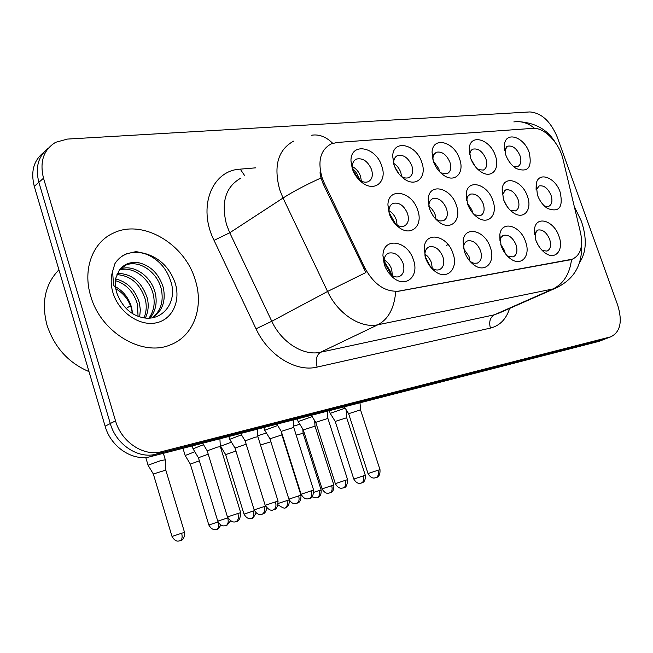 <?xml version="1.0" encoding="UTF-8"?>
<svg xmlns="http://www.w3.org/2000/svg" width="653" height="653" viewBox="0 0 653 653"><rect width="100%" height="100%" fill="white"/><g stroke="black" fill="none" stroke-linecap="round" stroke-linejoin="round"><path stroke-width="0.98" d="M525.567 241.667C531.003 255.756 521.363 267.053 510.475 258.727C506.263 255.592 503.128 251.234 501.088 245.642L499.839 234.549C501.61 219.947 520.465 225.448 525.567 241.667M507.348 255.992L513.127 256.939C516.858 255.029 517.829 250.997 516.041 244.859C512.874 237.643 508.736 234.468 503.618 235.325L501.226 237.194L499.896 240.949M490.297 247.389C495.978 262.204 485.048 273.876 473.547 264.628C469.409 261.404 466.356 257.053 464.397 251.593L463.108 240.99C464.528 225.105 485.008 230.24 490.297 247.389M470.217 261.551L473.89 263.273L477.31 263.118C481.245 261.11 482.314 256.964 480.51 250.67C477.253 243.218 472.911 239.969 467.491 240.916C465.295 241.806 463.973 243.74 463.532 246.736L463.434 248.083M452.97 253.446C458.928 269.093 446.472 281.149 434.335 270.775C430.327 267.477 427.397 263.183 425.527 257.894L424.205 247.977C425.103 230.607 447.468 235.227 452.97 253.446M430.605 267.061L431.241 267.599C434.114 269.811 436.833 270.489 439.404 269.656C443.558 267.55 444.734 263.273 442.922 256.817C439.567 249.111 435.004 245.789 429.25 246.834C426.768 247.854 425.332 250.066 424.956 253.462L424.997 256.139L430.605 267.061M413.414 259.861C419.708 276.488 405.358 288.895 392.584 277.15L388.282 272.415L385.515 267.648L384.291 264.587L382.936 255.609C383.066 236.533 407.66 240.394 413.414 259.861M387.858 271.795L390.037 274.089C393.22 276.709 396.281 277.533 399.228 276.586C403.619 274.366 404.901 269.95 403.081 263.33C399.62 255.356 394.828 251.952 388.706 253.103C385.874 254.303 384.323 256.841 384.062 260.735L384.788 265.951M558.96 236.255C564.176 249.683 555.613 260.629 545.312 253.086C541.068 250.05 537.892 245.691 535.778 240.01L534.57 228.566C536.57 215.106 554.03 220.853 558.96 236.255M542.292 250.548L547.026 251.087C550.569 249.266 551.45 245.357 549.671 239.357C546.594 232.362 542.635 229.26 537.803 230.044L534.456 234.492M527.42 196.3C532.562 209.629 523.877 220.232 513.413 212.796C508.932 209.67 505.602 205.181 503.43 199.32L502.181 188.684C503.822 174.555 522.384 180.424 527.42 196.3M510.466 210.413L515.446 210.927C518.923 209.099 519.796 205.271 518.058 199.451C514.85 192.227 510.719 189.052 505.659 189.933L502.279 194.872M492.86 200.659C498.231 214.633 488.436 225.579 477.367 217.359C472.903 214.127 469.621 209.621 467.515 203.85L466.234 193.663C467.556 178.326 487.652 183.909 492.86 200.659M474.298 214.78L480.388 215.702C484.053 213.784 485.008 209.85 483.261 203.891C479.955 196.439 475.629 193.19 470.266 194.153L467.581 196.561L466.569 200.381M456.341 205.262C461.949 219.971 450.848 231.268 439.134 222.11C434.751 218.779 431.543 214.29 429.519 208.642L428.205 199.059C429.054 182.35 450.937 187.517 456.341 205.262M435.837 219.179L439.738 220.967L443.338 220.747C447.191 218.739 448.236 214.682 446.489 208.593C443.077 200.879 438.53 197.557 432.841 198.618C430.564 199.598 429.258 201.646 428.915 204.781L428.89 206.544M417.683 210.135C423.568 225.693 410.884 237.325 398.501 227.04C394.249 223.628 391.163 219.188 389.245 213.727L387.915 204.96C388.086 186.668 412.043 191.239 417.683 210.135M394.714 223.391L395.538 224.085C398.583 226.354 401.44 227.024 404.109 226.093C408.166 223.979 409.317 219.8 407.554 213.564C404.036 205.581 399.252 202.177 393.204 203.352C390.633 204.487 389.221 206.83 388.976 210.388L389.229 213.678M560.16 192.17C563.359 207.352 559.131 212.772 547.475 208.429C543.002 205.409 539.647 200.944 537.427 195.035L536.211 184.073C538.064 171.013 555.295 177.077 560.16 192.17M544.578 206.16L548.651 206.405C551.965 204.65 552.756 200.928 551.034 195.239C547.916 188.235 543.965 185.134 539.182 185.934L536.146 189.86M495.333 155.667C500.41 168.882 491.619 179.151 481 171.837C476.257 168.621 472.764 163.985 470.519 157.928L469.246 148.117C470.47 133.302 490.207 139.309 495.333 155.667M478.143 169.625L483.334 170.082C486.738 168.245 487.595 164.507 485.914 158.867C482.567 151.406 478.249 148.158 472.96 149.129L470.723 151.006L469.589 154.557M459.581 158.932C464.871 172.784 454.961 183.371 443.705 175.282C438.979 171.943 435.527 167.29 433.347 161.324L432.049 152.051C432.849 135.955 454.268 141.636 459.581 158.932M440.726 172.874L447.101 173.747C450.668 171.821 451.607 167.976 449.917 162.213C446.464 154.5 441.926 151.178 436.318 152.255L433.6 154.818L432.686 159.071M421.781 162.377C427.307 176.963 416.059 187.876 404.134 178.849C399.473 175.404 396.093 170.76 394.004 164.915L392.69 156.353C392.886 138.811 416.255 144.019 421.781 162.377M400.893 176.081C403.75 178 406.378 178.514 408.77 177.616C412.525 175.6 413.553 171.649 411.855 165.756C408.28 157.765 403.513 154.369 397.546 155.561C395.204 156.63 393.922 158.793 393.694 162.058L393.775 164.221M381.744 166.033C387.547 181.461 374.675 192.676 362.048 182.513C357.518 178.979 354.261 174.384 352.277 168.719L350.979 161.12C350.31 141.905 375.965 146.443 381.744 166.033M358.219 178.963L359.207 179.771C362.423 182.097 365.411 182.742 368.178 181.714C372.12 179.591 373.238 175.526 371.541 169.511C367.835 161.226 362.815 157.748 356.465 159.071C353.812 160.312 352.432 162.793 352.342 166.499L352.889 170.376M529.199 152.573C532.326 167.535 527.999 172.857 516.221 168.531C511.495 165.421 507.985 160.826 505.691 154.72L504.442 144.501C505.969 130.829 524.237 137.04 529.199 152.573M513.405 166.417L517.658 166.613C520.898 164.858 521.682 161.218 520.008 155.692C516.768 148.468 512.646 145.293 507.642 146.182L504.581 150.508M500.606 244.14L504.5 250.515L505.242 253.495M463.548 248.597L468.993 256.433L469.866 261.159M424.923 254.017L427.788 256.458L430.507 260.433L431.445 262.677L432.286 268.359M384.119 259.943C387.621 261.91 390.143 265.028 391.669 269.305L392.429 275.754M536.113 240.9L538.252 245.291M503.692 200.038L507.006 206.332M467.156 202.732L471.931 209.988L472.666 213M428.882 206.299L431.657 208.74L433.919 211.931L435.2 214.813L436.041 219.326M388.968 210.666C392.371 212.682 394.828 215.768 396.33 219.914L397.155 225.163M470.862 158.867L475.098 166.327M433.159 160.736L438.808 168.76L439.51 171.649M393.702 163.372C396.983 165.429 399.35 168.458 400.803 172.449L401.603 176.547M352.342 166.572C356.179 168.58 358.93 171.845 360.57 176.359L361.37 181.118M324.247 183.003L321.953 177.29C317.464 160.842 320.55 149.708 331.21 143.889L337.217 142.444L532.815 128.355C544.169 127.139 559.409 142.901 563.017 159.291L580.566 232.843C583.292 246.548 580.533 255.339 572.281 259.2L398.885 291.107C385.278 292.25 373.916 284.496 364.79 267.861L324.247 183.003L323.104 183.738L321.023 177.975L319.986 172.776M90.702 296.013C100.644 332.475 142.534 357.134 170.449 344.817C193.672 336.107 204.087 307.155 195.271 280.055C185.028 243.961 142.574 218.559 113.296 233.129C92.718 242.222 82.425 269.33 90.702 296.013C100.644 332.475 142.534 357.134 170.449 344.817C193.672 336.107 204.087 307.155 195.271 280.055C185.028 243.961 142.574 218.559 113.296 233.129C92.718 242.222 82.425 269.33 90.702 296.013M579.513 262.53C586.508 252.197 587.12 238.402 581.35 221.138L574.305 206.609L581.35 221.138C587.12 238.402 586.508 252.197 579.513 262.53M43.694 152.459C33.695 160.328 30.552 171.633 34.282 186.374L105.125 426.213C110.888 447.207 133.057 461.687 150.721 456.586L598.475 341.503L606.196 338.581L156.091 454.153L604.368 339.225L610.939 336.752C620.35 332.002 622.619 321.521 617.754 305.31L557.164 136.877C550.479 121.197 541.386 112.887 529.877 111.941L67.422 139.081L55.66 142.297C43.547 149.733 39.498 161.699 43.514 178.204L115.524 420.85C121.393 442.105 143.766 456.806 161.528 451.696L610.318 336.932M105.125 426.213L110.292 423.544C116.112 444.669 138.379 459.263 156.091 454.153C138.379 459.263 116.112 444.669 110.292 423.544L38.87 182.309L110.292 423.544L115.524 420.85M48.298 148.239C38.249 156.116 35.107 167.47 38.87 182.309C35.107 167.47 38.249 156.116 48.298 148.239M558.07 287.059L552.936 288.969C563.506 283.802 569.702 273.999 571.53 259.551L395.694 291.769C394.257 308.208 388.331 319.203 377.924 324.753C360.807 328.728 337.976 313.979 327.569 291.467L365.9 272.53L323.104 183.738M598.475 341.503L600.303 340.858M299.825 424.254L293.646 426.091M303.098 433.282L296.184 435.094M345.168 408.158L330.189 413.325M346.678 417.732L335.234 421.438L353.795 479.057C357.836 485.759 361.28 482.543 361.354 483.049L361.493 483.008C363.631 481.857 364.243 479.482 363.329 475.89L353.804 479.073M360.521 409.847L348.629 413.716L368.023 473.564M270.889 441.812L260.49 444.979M266.4 432.988L257.853 435.731M235.937 451.052L225.669 454.635L244.002 514.107C248.001 520.939 251.527 517.772 251.715 518.245L251.862 518.196C253.829 517.086 254.352 514.678 253.437 510.981L244.01 514.123M231.431 442.146L220.583 446.244L225.636 454.57M399.056 174.041L394.722 166.817M194.806 451.745L185.158 455.516L190.292 464.038M199.353 460.83L190.325 464.103L208.838 525.012C212.878 531.983 216.478 528.791 216.714 529.248L216.861 529.208C218.551 528.334 219.147 526.277 218.665 523.037M360.023 180.35L356.824 173.445L352.44 168.131M358.807 179.461L352.702 169.625M165.307 459.851L161.209 460.447L148.068 465.214L153.292 473.939M165.805 470.103L153.333 474.013L172.008 536.431C176.065 543.541 179.755 540.325 180.065 540.774L180.22 540.725C182.122 539.615 182.603 537.117 181.656 533.24L172.017 536.456M312.183 416.614L298.184 421.601L303.278 429.854M315.015 426.14L303.31 429.911L322.068 488.868M281.925 434.922L269.934 438.767L288.887 499.137M277.664 425.511L264.726 430.254M432.988 215.604L430.384 210.878M246.157 444.179L235.007 448.031L254.156 509.887M241.488 434.865L229.709 439.314M327.896 418.418L315.726 422.344L335.332 483.653M58.925 269.811C45.204 283.998 41.204 302.347 46.926 324.868C54.264 347.192 68.287 362.774 88.996 371.614M116.046 277.533C114.936 282.137 115.165 287.198 116.724 292.724C121.744 305.996 129.833 314.158 140.999 317.211C160.924 322.811 176.775 303.939 171.551 283.924C167.372 268.775 158.263 258.572 144.223 253.323L136.085 251.585L126.062 253.935C121.499 256.009 117.809 259.208 114.977 263.526L112.585 271.395L113.589 285.296C116.103 289.695 114.675 279.745 116.046 277.533L119.164 270.456C124.005 263.796 130.853 261.298 139.709 262.963C151.308 266.187 159.177 274.407 163.315 287.647C166.017 301.164 162.377 311.195 152.386 317.75M115.744 278.986C127.392 281.859 135.269 289.842 139.375 302.935L140.338 309.849L139.66 316.836M115.508 280.659C126.364 284.055 133.669 291.891 137.44 304.176L138.052 316.297M117.507 273.378C131.816 273.648 141.717 281.835 147.211 297.931C148.966 304.967 148.362 311.644 145.374 317.978M116.969 274.635C130.682 275.648 140.101 283.826 145.235 299.188C146.86 305.604 146.46 311.808 144.044 317.815M120.25 269.126C133.285 263.73 151.227 276.015 155.185 292.838C157.438 302.592 155.716 310.999 150.027 318.035M119.426 270.097C132.396 265.714 149.333 277.884 153.177 294.119C155.316 303.139 153.92 311.13 148.982 318.093M121.931 267.355L125.482 265.289C138.55 259.225 157.21 271.664 161.267 288.952C163.838 301.327 160.842 310.926 152.288 317.766M115.516 286.732C123.662 291.352 129.049 298.397 131.686 307.849L132.583 313.611M132.437 313.513L131.31 308.085C128.559 299.613 123.384 293.156 115.793 288.724M121.572 256.531L125.482 254.344C133.996 251.046 142.705 251.821 151.618 256.67M395.661 224.175L389.049 212.462M394.404 223.024L389.384 214.135M208.234 454.194L198.414 457.737L217.759 521.143M203.516 444.709L193.019 448.799M448.072 244.549L446.293 245.471M293.736 427.38L281.263 431.388L301.09 494.215M429.127 265.094L425.74 258.482M257.935 436.784L255.274 437.192L245.128 440.865L265.175 505.3M391.506 275.199L390.6 271.762L384.054 261.012M390.412 274.399L389.719 271.909L384.086 262.375M220.363 446.66L217.465 447.093L207.197 450.815L227.456 516.939M570.526 259.665L569.694 260.049M398.885 291.107L398.069 291.516M364.79 267.861L363.599 268.505M240.998 178.04C225.611 186.668 220.82 202.267 226.607 224.836L229.742 232.77L271.787 321.276L327.569 291.467L283.035 198.03L279.696 189.664C273.387 165.952 278.007 149.782 293.564 141.154M321.023 177.975C305.775 184.889 293.107 191.582 283.035 198.03L229.742 232.77L214.037 240.361C197.353 206.903 211.98 170.335 240.263 169.143L255.511 167.854M534.562 128.339C528.138 122.976 521.225 120.838 513.838 121.915M509.618 308.436C506.23 319.146 499.831 325.7 490.419 328.1C488.762 321.831 490.085 317.399 494.37 314.803L552.936 288.969L377.924 324.753L320.607 352.22L494.37 314.803L499.382 312.95M311.587 135.228C319.023 134.045 326.067 136.738 332.712 143.317M490.419 328.1L317.105 367.092C296.07 372.406 268.277 355.477 256.025 328.818L214.037 240.361M43.514 178.204L34.282 186.374M161.528 451.696L150.721 456.586M256.025 328.818L271.787 321.276C281.598 342.588 303.718 356.293 320.607 352.22C316.46 355.003 315.293 359.966 317.105 367.092M240.263 169.143L244.581 175.518M317.17 497.659L317.342 497.602C319.358 496.5 319.921 494.174 319.031 490.64L313.962 492.264M302.821 429.111L303.082 433.225L321.145 490.028L319.031 490.64M361.297 483.073L361.493 483.008C360.236 482.575 365.843 484.183 365.321 475.311L363.329 475.89M365.321 475.327L346.661 417.667L346.114 409.668M377.989 470.25L368.031 473.58C372.006 480.412 375.826 477.237 375.891 477.71L376.038 477.67C378.283 476.453 378.936 473.98 377.989 470.25L379.997 469.67L360.505 409.782L360.015 402.795M375.818 477.735L376.038 477.67C374.814 477.123 380.495 479.008 379.997 469.67M285.149 507.732L285.32 507.675C287.312 506.565 287.859 504.206 286.953 500.59L278.366 503.398M289.189 499.929L286.953 500.59M251.691 518.253L251.862 518.196C252.082 519.315 253.511 517.551 256.139 512.923M254.45 510.67L253.437 510.981M218.053 521.951L208.846 525.028M216.69 529.256L216.861 529.208C216.959 529.967 218.331 528.595 220.975 525.085M180.057 540.782L180.22 540.725C178.987 540.145 184.791 542.17 184.546 532.391L181.656 533.24M331.7 485.677L322.076 488.885C326.149 495.709 329.667 492.46 329.773 492.966L329.912 492.925C332.034 491.766 332.63 489.35 331.7 485.677L333.854 485.048L314.999 426.074L314.64 420.589M329.724 492.982L329.912 492.925C328.728 492.378 334.254 494.288 333.854 485.048M298.633 495.905L288.895 499.153C292.977 506.099 296.593 502.834 296.748 503.341L296.895 503.292C298.992 502.124 299.572 499.667 298.633 495.905L300.951 495.235L281.9 434.849L281.794 433.086M296.707 503.349L296.895 503.292C295.687 502.728 301.327 504.687 300.951 495.235L300.96 495.252M264.008 506.614L254.164 509.903C258.147 516.956 262.098 513.707 262.188 514.189L262.335 514.14C264.408 512.972 264.963 510.466 264.008 506.614L265.502 506.165M262.147 514.205L262.335 514.14C261.584 513.601 265.265 515.323 266.816 508.075M345.413 480.306L335.34 483.669C339.364 490.648 343.258 487.44 343.356 487.913L343.511 487.864C345.739 486.64 346.376 484.126 345.413 480.306L347.592 479.677L327.879 418.344L327.398 411.178M343.298 487.93L343.511 487.864C341.903 486.95 347.143 490.689 347.592 479.677L347.6 479.694M112.585 271.395C110.626 278.047 110.732 285.124 112.928 292.626C118.568 311.856 138.836 326.116 155.398 322.998C172.041 320.158 180.995 301.441 175.2 283.116C169.576 267.338 159.25 257.404 144.223 253.323M139.709 262.963L133.947 262.637L128.486 263.714L126.788 264.383L119.434 270.073M227.717 517.845L217.759 521.167C221.791 528.367 225.84 525.085 225.971 525.559L226.118 525.51C228.158 524.343 228.689 521.788 227.717 517.845L227.791 517.821M225.938 525.575L226.118 525.51C225.718 526.775 227.179 525.232 230.501 520.882M311.277 490.836L301.098 494.239C305.163 501.365 309.138 498.125 309.277 498.59L309.44 498.541C311.644 497.317 312.265 494.745 311.277 490.836L313.644 490.15L293.711 427.307L293.254 419.952M309.228 498.606L309.44 498.541C307.8 497.61 313.138 501.439 313.644 490.15M275.484 501.879L265.183 505.324C271.297 513.911 274.374 508.385 273.591 509.781L273.705 509.74C275.884 508.516 276.48 505.895 275.484 501.879L278.056 501.137L257.902 436.702L257.462 429.152M273.501 509.805L273.705 509.74C272.032 508.785 277.484 512.719 278.056 501.137L278.064 501.161M237.888 513.478L227.464 516.964C233.627 525.755 236.876 520.139 236.076 521.535L236.19 521.502C238.337 520.27 238.908 517.592 237.888 513.478L240.696 512.67L220.33 446.554L219.914 438.8M235.986 521.567L236.19 521.502C234.484 520.514 240.059 524.555 240.696 512.67M508.148 256.792L510.475 258.727M470.413 261.763L473.547 264.628M431.241 267.599L434.335 270.775M390.037 274.089L392.584 277.15M543.598 251.764L545.312 253.086M511.789 211.596L513.413 212.796M475.082 215.531L477.367 217.359M435.967 219.318L439.134 222.11M395.538 224.085L398.501 227.04M546.324 207.63L547.475 208.429M479.514 170.784L481 171.837M441.534 173.608L443.705 175.282M400.991 176.179L404.134 178.849M359.207 179.771L362.048 182.513M515.225 167.87L516.221 168.531M572.281 259.2L571.514 259.559M506.614 146.77L507.642 146.182M471.793 149.815L472.96 149.129M538.276 186.407L539.182 185.934M469.115 194.79L470.266 194.153M504.647 190.48L505.659 189.933M536.929 230.468L537.803 230.044M387.237 253.903L388.706 253.103M466.373 241.488L467.491 240.916M502.63 235.823L503.618 235.325M504.54 150.272L504.442 144.501M352.342 166.499L350.979 161.12M393.694 162.058L392.69 156.353M432.727 157.977L432.049 152.051M469.621 154.206L469.246 148.117M536.089 189.386L536.211 184.073M388.976 210.388L387.915 204.96M428.915 204.781L428.205 199.059M466.634 199.589L466.234 193.663M502.296 194.757L502.181 188.684M534.44 234.337L534.57 228.566M384.062 260.735L382.936 255.609M424.956 253.462L424.205 247.977M463.532 246.736L463.108 240.99M499.961 240.467L499.839 234.549M555.491 142.754C547.614 129.555 535.052 122.519 517.813 121.621M581.586 244.279C582.574 268.179 571.155 280.961 555.132 288.373L499.594 312.86M610.939 336.752L599.095 341.323M312.101 496.843C319.513 499.039 316.746 496.917 317.342 497.602C316.076 497.211 321.627 498.737 321.145 490.028M329.341 410.68L330.157 413.235M335.209 421.389L330.198 413.325M348.604 413.659L344.335 406.819M278.154 504.908C287.867 511.421 284.724 505.944 285.32 507.675C284.088 507.25 289.483 508.858 289.303 500.165M220.265 445.207L220.551 446.13M182.962 448.301L185.117 455.386M130.486 305.702L126.151 308.485M163.372 453.337L165.282 459.688M184.546 532.391L165.772 470.021L165.299 459.696M145.741 457.426L148.027 465.075M297.327 418.908L298.152 421.503M263.861 427.511L264.685 430.139M269.901 438.702L264.734 430.262M228.836 436.506L229.668 439.183M234.966 447.958L229.717 439.314M315.693 422.287L311.367 415.3M125.482 265.289L119.156 270.456M126.062 253.935L125.482 254.344M192.153 445.942L192.978 448.66M198.373 457.663L193.035 448.799M281.231 431.323L276.839 424.172M245.087 440.791L240.639 433.478M207.156 450.733L202.634 443.24"/></g></svg>
